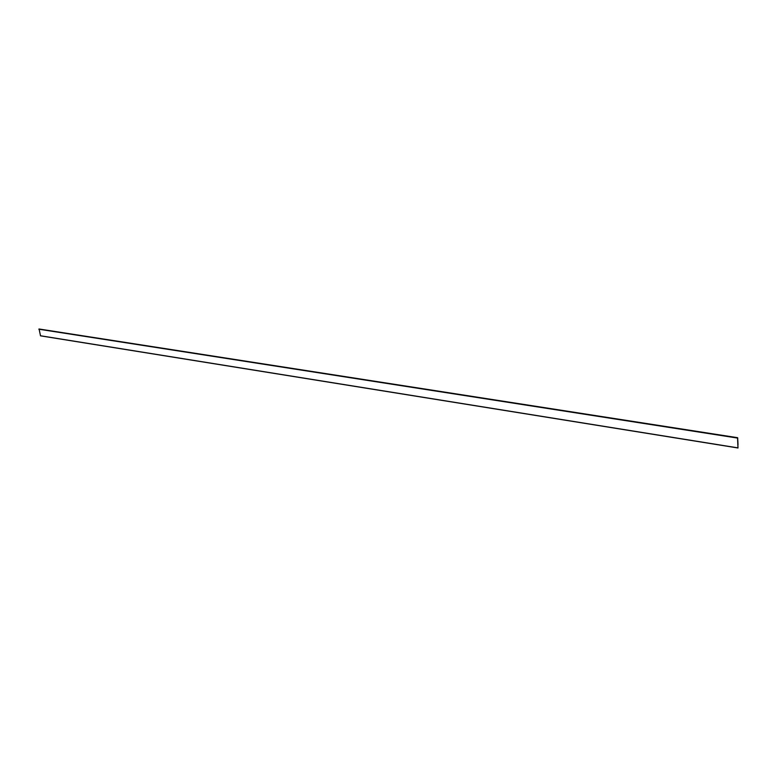 <?xml version="1.0" encoding="UTF-8"?>
<svg xmlns="http://www.w3.org/2000/svg" width="777" height="777" viewBox="0 0 777 777"><rect width="100%" height="100%" fill="white"/><g stroke="black" fill="none" stroke-linecap="round" stroke-linejoin="round"><path stroke-width="1.17" d="M737.829 440.598L738.014 444.784M737.703 437.839L737.975 448.008L737.703 437.839M39.093 329.021L40.521 335.839L737.936 447.97L40.521 335.839M737.548 437.869L737.985 447.892L737.548 437.869M738.004 447.882L737.616 437.81M38.996 329.001L737.596 437.723M38.937 329.03L737.548 437.762M38.85 329.215L737.46 438.053M40.423 335.751L737.907 447.873M39.044 328.992L737.635 437.704"/></g></svg>
